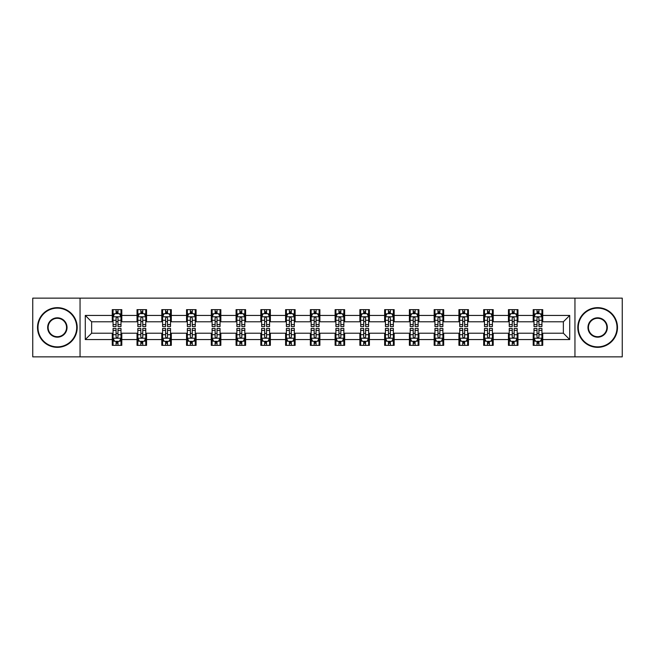 <?xml version="1.0" encoding="UTF-8"?>
<svg xmlns="http://www.w3.org/2000/svg" width="655" height="655" viewBox="0 0 655 655"><rect width="100%" height="100%" fill="white"/><g stroke="black" fill="none" stroke-linecap="round" stroke-linejoin="round"><path stroke-width="0.98" d="M574.951 356.86L622.25 356.86L622.25 298.14L574.951 298.14L574.951 356.86L80.049 356.86L80.049 298.14L32.75 298.14L32.75 356.86L80.049 356.86M574.951 298.14L80.049 298.14M542.733 315.44L542.733 309.643L533.203 309.643L533.203 315.44L517.966 315.44L517.966 309.643L508.444 309.643L508.444 315.44L493.207 315.44L493.207 309.643L483.685 309.643L483.685 315.44L468.448 315.44L468.448 309.643L458.926 309.643L458.926 315.44L443.689 315.44L443.689 309.643L434.159 309.643L434.159 315.44L418.922 315.44L418.922 309.643L409.4 309.643L409.4 315.44L394.163 315.44L394.163 309.643L384.641 309.643L384.641 315.44L369.404 315.44L369.404 309.643L359.882 309.643L359.882 315.44L344.645 315.44L344.645 309.643L335.123 309.643L335.123 315.44L319.877 315.44L319.877 309.643L310.355 309.643L310.355 315.44L295.118 315.44L295.118 309.643L285.596 309.643L285.596 315.44L270.359 315.44L270.359 309.643L260.837 309.643L260.837 315.44L245.6 315.44L245.6 309.643L236.078 309.643L236.078 315.44L220.841 315.44L220.841 309.643L211.311 309.643L211.311 315.44L196.074 315.44L196.074 309.643L186.552 309.643L186.552 315.44L171.315 315.44L171.315 309.643L161.793 309.643L161.793 315.44L146.556 315.44L146.556 309.643L137.034 309.643L137.034 315.44L121.797 315.44L121.797 309.643L112.267 309.643L112.267 315.44L85.289 315.44L85.289 339.56L91.635 333.215L112.267 333.215L112.267 345.357L121.797 345.357L121.797 333.215L137.034 333.215L137.034 345.357L146.556 345.357L146.556 333.215L161.793 333.215L161.793 345.357L171.315 345.357L171.315 333.215L186.552 333.215L186.552 345.357L196.074 345.357L196.074 333.215L211.311 333.215L211.311 345.357L220.841 345.357L220.841 333.215L236.078 333.215L236.078 345.357L245.6 345.357L245.6 333.215L260.837 333.215L260.837 345.357L270.359 345.357L270.359 333.215L285.596 333.215L285.596 345.357L295.118 345.357L295.118 333.215L310.355 333.215L310.355 345.357L319.877 345.357L319.877 333.215L335.123 333.215L335.123 345.357L344.645 345.357L344.645 333.215L359.882 333.215L359.882 345.357L369.404 345.357L369.404 333.215L384.641 333.215L384.641 345.357L394.163 345.357L394.163 333.215L409.4 333.215L409.4 345.357L418.922 345.357L418.922 333.215L434.159 333.215L434.159 345.357L443.689 345.357L443.689 333.215L458.926 333.215L458.926 345.357L468.448 345.357L468.448 333.215L483.685 333.215L483.685 345.357L493.207 345.357L493.207 333.215L508.444 333.215L508.444 345.357L517.966 345.357L517.966 333.215L533.203 333.215L533.203 345.357L542.733 345.357L542.733 333.215L563.365 333.215L563.365 321.785L542.733 321.785L542.733 315.44L569.711 315.44L569.711 339.56L542.733 339.56M533.203 339.56L517.966 339.56M508.444 339.56L493.207 339.56M483.685 339.56L468.448 339.56M458.926 339.56L443.689 339.56M434.159 339.56L418.922 339.56M409.4 339.56L394.163 339.56M384.641 339.56L369.404 339.56M359.882 339.56L344.645 339.56M335.123 339.56L319.877 339.56M310.355 339.56L295.118 339.56M285.596 339.56L270.359 339.56M260.837 339.56L245.6 339.56M236.078 339.56L220.841 339.56M211.311 339.56L196.074 339.56M186.552 339.56L171.315 339.56M161.793 339.56L146.556 339.56M137.034 339.56L121.797 339.56M112.267 339.56L85.289 339.56M533.203 315.44L533.203 321.785L517.966 321.785L517.966 315.44M508.444 315.44L508.444 321.785L493.207 321.785L493.207 315.44M483.685 315.44L483.685 321.785L468.448 321.785L468.448 315.44M458.926 315.44L458.926 321.785L443.689 321.785L443.689 315.44M434.159 315.44L434.159 321.785L418.922 321.785L418.922 315.44M409.4 315.44L409.4 321.785L394.163 321.785L394.163 315.44M384.641 315.44L384.641 321.785L369.404 321.785L369.404 315.44M359.882 315.44L359.882 321.785L344.645 321.785L344.645 315.44M335.123 315.44L335.123 321.785L319.877 321.785L319.877 315.44M310.355 315.44L310.355 321.785L295.118 321.785L295.118 315.44M285.596 315.44L285.596 321.785L270.359 321.785L270.359 315.44M260.837 315.44L260.837 321.785L245.6 321.785L245.6 315.44M236.078 315.44L236.078 321.785L220.841 321.785L220.841 315.44M211.311 315.44L211.311 321.785L196.074 321.785L196.074 315.44M186.552 315.44L186.552 321.785L171.315 321.785L171.315 315.44M161.793 315.44L161.793 321.785L146.556 321.785L146.556 315.44M137.034 315.44L137.034 321.785L121.797 321.785L121.797 315.44M112.267 315.44L112.267 321.785L91.635 321.785L85.289 315.44M91.635 321.785L91.635 333.215M569.711 339.56L563.365 333.215M563.365 321.785L569.711 315.44M112.267 313.614L113.061 313.614M116.082 313.614L117.982 313.614M121.003 313.614L121.797 313.614M112.267 321.63L113.061 321.63M116.082 321.63L117.982 321.63M121.003 321.63L121.797 321.63M112.267 333.37L113.061 333.37M116.082 333.37L117.982 333.37M121.003 333.37L121.797 333.37M112.267 341.386L113.061 341.386M116.082 341.386L117.982 341.386M121.003 341.386L121.797 341.386M137.034 333.37L137.828 333.37M140.841 333.37L142.749 333.37M145.762 333.37L146.556 333.37M137.034 341.386L137.828 341.386M140.841 341.386L142.749 341.386M145.762 341.386L146.556 341.386M137.034 313.614L137.828 313.614M140.841 313.614L142.749 313.614M145.762 313.614L146.556 313.614M137.034 321.63L137.828 321.63M140.841 321.63L142.749 321.63M145.762 321.63L146.556 321.63M161.793 333.37L162.587 333.37M165.6 333.37L167.508 333.37M170.521 333.37L171.315 333.37M161.793 341.386L162.587 341.386M165.6 341.386L167.508 341.386M170.521 341.386L171.315 341.386M161.793 313.614L162.587 313.614M165.6 313.614L167.508 313.614M170.521 313.614L171.315 313.614M161.793 321.63L162.587 321.63M165.6 321.63L167.508 321.63M170.521 321.63L171.315 321.63M186.552 333.37L187.346 333.37M190.359 333.37L192.267 333.37M195.28 333.37L196.074 333.37M186.552 341.386L187.346 341.386M190.359 341.386L192.267 341.386M195.28 341.386L196.074 341.386M186.552 313.614L187.346 313.614M190.359 313.614L192.267 313.614M195.28 313.614L196.074 313.614M186.552 321.63L187.346 321.63M190.359 321.63L192.267 321.63M195.28 321.63L196.074 321.63M211.311 333.37L212.105 333.37M215.127 333.37L217.026 333.37M220.047 333.37L220.841 333.37M211.311 341.386L212.105 341.386M215.127 341.386L217.026 341.386M220.047 341.386L220.841 341.386M211.311 313.614L212.105 313.614M215.127 313.614L217.026 313.614M220.047 313.614L220.841 313.614M211.311 321.63L212.105 321.63M215.127 321.63L217.026 321.63M220.047 321.63L220.841 321.63M236.078 333.37L236.873 333.37M239.886 333.37L241.793 333.37M244.806 333.37L245.6 333.37M236.078 341.386L236.873 341.386M239.886 341.386L241.793 341.386M244.806 341.386L245.6 341.386M236.078 313.614L236.873 313.614M239.886 313.614L241.793 313.614M244.806 313.614L245.6 313.614M236.078 321.63L236.873 321.63M239.886 321.63L241.793 321.63M244.806 321.63L245.6 321.63M260.837 333.37L261.632 333.37M264.645 333.37L266.552 333.37M269.565 333.37L270.359 333.37M260.837 341.386L261.632 341.386M264.645 341.386L266.552 341.386M269.565 341.386L270.359 341.386M260.837 313.614L261.632 313.614M264.645 313.614L266.552 313.614M269.565 313.614L270.359 313.614M260.837 321.63L261.632 321.63M264.645 321.63L266.552 321.63M269.565 321.63L270.359 321.63M285.596 333.37L286.391 333.37M289.404 333.37L291.311 333.37M294.324 333.37L295.118 333.37M285.596 341.386L286.391 341.386M289.404 341.386L291.311 341.386M294.324 341.386L295.118 341.386M285.596 313.614L286.391 313.614M289.404 313.614L291.311 313.614M294.324 313.614L295.118 313.614M285.596 321.63L286.391 321.63M289.404 321.63L291.311 321.63M294.324 321.63L295.118 321.63M310.355 333.37L311.15 333.37M314.171 333.37L316.07 333.37M319.091 333.37L319.877 333.37M310.355 341.386L311.15 341.386M314.171 341.386L316.07 341.386M319.091 341.386L319.877 341.386M310.355 313.614L311.15 313.614M314.171 313.614L316.07 313.614M319.091 313.614L319.877 313.614M310.355 321.63L311.15 321.63M314.171 321.63L316.07 321.63M319.091 321.63L319.877 321.63M335.123 333.37L335.909 333.37M338.93 333.37L340.829 333.37M343.85 333.37L344.645 333.37M335.123 341.386L335.909 341.386M338.93 341.386L340.829 341.386M343.85 341.386L344.645 341.386M335.123 313.614L335.909 313.614M338.93 313.614L340.829 313.614M343.85 313.614L344.645 313.614M335.123 321.63L335.909 321.63M338.93 321.63L340.829 321.63M343.85 321.63L344.645 321.63M359.882 333.37L360.676 333.37M363.689 333.37L365.596 333.37M368.609 333.37L369.404 333.37M359.882 341.386L360.676 341.386M363.689 341.386L365.596 341.386M368.609 341.386L369.404 341.386M359.882 313.614L360.676 313.614M363.689 313.614L365.596 313.614M368.609 313.614L369.404 313.614M359.882 321.63L360.676 321.63M363.689 321.63L365.596 321.63M368.609 321.63L369.404 321.63M384.641 333.37L385.435 333.37M388.448 333.37L390.355 333.37M393.368 333.37L394.163 333.37M384.641 341.386L385.435 341.386M388.448 341.386L390.355 341.386M393.368 341.386L394.163 341.386M384.641 313.614L385.435 313.614M388.448 313.614L390.355 313.614M393.368 313.614L394.163 313.614M384.641 321.63L385.435 321.63M388.448 321.63L390.355 321.63M393.368 321.63L394.163 321.63M409.4 333.37L410.194 333.37M413.207 333.37L415.114 333.37M418.127 333.37L418.922 333.37M409.4 341.386L410.194 341.386M413.207 341.386L415.114 341.386M418.127 341.386L418.922 341.386M409.4 313.614L410.194 313.614M413.207 313.614L415.114 313.614M418.127 313.614L418.922 313.614M409.4 321.63L410.194 321.63M413.207 321.63L415.114 321.63M418.127 321.63L418.922 321.63M434.159 333.37L434.953 333.37M437.974 333.37L439.873 333.37M442.895 333.37L443.689 333.37M434.159 341.386L434.953 341.386M437.974 341.386L439.873 341.386M442.895 341.386L443.689 341.386M434.159 313.614L434.953 313.614M437.974 313.614L439.873 313.614M442.895 313.614L443.689 313.614M434.159 321.63L434.953 321.63M437.974 321.63L439.873 321.63M442.895 321.63L443.689 321.63M458.926 333.37L459.72 333.37M462.733 333.37L464.641 333.37M467.654 333.37L468.448 333.37M458.926 341.386L459.72 341.386M462.733 341.386L464.641 341.386M467.654 341.386L468.448 341.386M458.926 313.614L459.72 313.614M462.733 313.614L464.641 313.614M467.654 313.614L468.448 313.614M458.926 321.63L459.72 321.63M462.733 321.63L464.641 321.63M467.654 321.63L468.448 321.63M483.685 333.37L484.479 333.37M487.492 333.37L489.4 333.37M492.413 333.37L493.207 333.37M483.685 341.386L484.479 341.386M487.492 341.386L489.4 341.386M492.413 341.386L493.207 341.386M483.685 313.614L484.479 313.614M487.492 313.614L489.4 313.614M492.413 313.614L493.207 313.614M483.685 321.63L484.479 321.63M487.492 321.63L489.4 321.63M492.413 321.63L493.207 321.63M508.444 333.37L509.238 333.37M512.251 333.37L514.159 333.37M517.172 333.37L517.966 333.37M508.444 341.386L509.238 341.386M512.251 341.386L514.159 341.386M517.172 341.386L517.966 341.386M508.444 313.614L509.238 313.614M512.251 313.614L514.159 313.614M517.172 313.614L517.966 313.614M508.444 321.63L509.238 321.63M512.251 321.63L514.159 321.63M517.172 321.63L517.966 321.63M533.203 333.37L533.997 333.37M537.018 333.37L538.918 333.37M541.939 333.37L542.733 333.37M533.203 341.386L533.997 341.386M537.018 341.386L538.918 341.386M541.939 341.386L542.733 341.386M533.203 313.614L533.997 313.614M537.018 313.614L538.918 313.614M541.939 313.614L542.733 313.614M533.203 321.63L533.997 321.63M537.018 321.63L538.918 321.63M541.939 321.63L542.733 321.63M117.982 311.706L116.082 311.706M121.003 324.561L117.982 324.561L117.982 326.55L121.003 326.55L121.003 316.864L119.415 313.688L114.65 313.688L113.061 316.864L113.061 326.55L116.082 326.55L116.082 324.561L113.061 324.561M113.061 316.864L113.061 309.643M121.003 316.864L121.003 309.643M116.082 313.688L116.082 309.643M117.982 309.643L117.982 313.688M117.982 324.561L117.982 318.06C117.351 316.832 116.713 316.832 116.082 318.06L116.082 324.561M116.082 343.294L117.982 343.294M113.061 330.439L116.082 330.439L116.082 328.45L113.061 328.45L113.061 338.136L114.65 341.312L119.415 341.312L121.003 338.136L121.003 328.45L117.982 328.45L117.982 330.439L121.003 330.439M121.003 338.136L121.003 345.357M113.061 338.136L113.061 345.357M117.982 341.312L117.982 345.357M116.082 345.357L116.082 341.312M116.082 330.439L116.082 336.94C116.713 338.168 117.351 338.168 117.982 336.94L117.982 330.439M57.353 308.137A19.363 19.363 0 0 0 37.99 327.5A19.363 19.363 0 0 0 57.353 346.863A19.363 19.363 0 0 0 76.717 327.5A19.363 19.363 0 0 0 57.353 308.137M57.353 347.338A19.838 19.838 0 0 1 37.515 327.5A19.838 19.838 0 0 1 57.353 307.662A19.838 19.838 0 0 1 77.192 327.5A19.838 19.838 0 0 1 57.353 347.338M57.353 317.814A9.686 9.686 0 0 1 67.031 327.5A9.686 9.686 0 0 1 57.353 337.186A9.686 9.686 0 0 1 47.668 327.5A9.686 9.686 0 0 1 57.353 317.814M57.353 336.703A9.203 9.203 0 0 0 66.556 327.5A9.203 9.203 0 0 0 57.353 318.297A9.203 9.203 0 0 0 48.142 327.5A9.203 9.203 0 0 0 57.353 336.703M597.647 308.137A19.363 19.363 0 0 0 578.283 327.5A19.363 19.363 0 0 0 597.647 346.863A19.363 19.363 0 0 0 617.01 327.5A19.363 19.363 0 0 0 597.647 308.137M597.647 347.338A19.838 19.838 0 0 1 577.808 327.5A19.838 19.838 0 0 1 597.647 307.662A19.838 19.838 0 0 1 617.485 327.5A19.838 19.838 0 0 1 597.647 347.338M597.647 317.814A9.686 9.686 0 0 1 607.332 327.5A9.686 9.686 0 0 1 597.647 337.186A9.686 9.686 0 0 1 587.969 327.5A9.686 9.686 0 0 1 597.647 317.814M597.647 336.703A9.203 9.203 0 0 0 606.858 327.5A9.203 9.203 0 0 0 597.647 318.297A9.203 9.203 0 0 0 588.444 327.5A9.203 9.203 0 0 0 597.647 336.703M142.749 311.706L140.841 311.706M145.762 324.561L142.749 324.561L142.749 326.55L145.762 326.55L145.762 316.864L144.174 313.688L139.409 313.688L137.828 316.864L137.828 326.55L140.841 326.55L140.841 324.561L137.828 324.561M137.828 316.864L137.828 309.643M145.762 316.864L145.762 309.643M140.841 313.688L140.841 309.643M142.749 309.643L142.749 313.688M142.749 324.561L142.749 318.06C142.11 316.832 141.48 316.832 140.841 318.06L140.841 324.561M167.508 311.706L165.6 311.706M170.521 324.561L167.508 324.561L167.508 326.55L170.521 326.55L170.521 316.864L168.933 313.688L164.176 313.688L162.587 316.864L162.587 326.55L165.6 326.55L165.6 324.561L162.587 324.561M162.587 316.864L162.587 309.643M170.521 316.864L170.521 309.643M165.6 313.688L165.6 309.643M167.508 309.643L167.508 313.688M167.508 324.561L167.508 318.06C166.869 316.832 166.239 316.832 165.6 318.06L165.6 324.561M140.841 343.294L142.749 343.294M137.828 330.439L140.841 330.439L140.841 328.45L137.828 328.45L137.828 338.136L139.409 341.312L144.174 341.312L145.762 338.136L145.762 328.45L142.749 328.45L142.749 330.439L145.762 330.439M145.762 338.136L145.762 345.357M137.828 338.136L137.828 345.357M142.749 341.312L142.749 345.357M140.841 345.357L140.841 341.312M140.841 330.439L140.841 336.94C141.472 338.168 142.11 338.168 142.749 336.94L142.749 330.439M165.6 343.294L167.508 343.294M162.587 330.439L165.6 330.439L165.6 328.45L162.587 328.45L162.587 338.136L164.176 341.312L168.933 341.312L170.521 338.136L170.521 328.45L167.508 328.45L167.508 330.439L170.521 330.439M170.521 338.136L170.521 345.357M162.587 338.136L162.587 345.357M167.508 341.312L167.508 345.357M165.6 345.357L165.6 341.312M165.6 330.439L165.6 336.94C166.239 338.168 166.869 338.168 167.508 336.94L167.508 330.439M192.267 311.706L190.359 311.706M195.28 324.561L192.267 324.561L192.267 326.55L195.28 326.55L195.28 316.864L193.7 313.688L188.935 313.688L187.346 316.864L187.346 326.55L190.359 326.55L190.359 324.561L187.346 324.561M187.346 316.864L187.346 309.643M195.28 316.864L195.28 309.643M190.359 313.688L190.359 309.643M192.267 309.643L192.267 313.688M192.267 324.561L192.267 318.06C191.637 316.832 190.998 316.832 190.359 318.06L190.359 324.561M217.026 311.706L215.127 311.706M220.047 324.561L217.026 324.561L217.026 326.55L220.047 326.55L220.047 316.864L218.459 313.688L213.694 313.688L212.105 316.864L212.105 326.55L215.127 326.55L215.127 324.561L212.105 324.561M212.105 316.864L212.105 309.643M220.047 316.864L220.047 309.643M215.127 313.688L215.127 309.643M217.026 309.643L217.026 313.688M217.026 324.561L217.026 318.06C216.396 316.832 215.757 316.832 215.127 318.06L215.127 324.561M241.793 311.706L239.886 311.706M244.806 324.561L241.793 324.561L241.793 326.55L244.806 326.55L244.806 316.864L243.218 313.688L238.453 313.688L236.873 316.864L236.873 326.55L239.886 326.55L239.886 324.561L236.873 324.561M236.873 316.864L236.873 309.643M244.806 316.864L244.806 309.643M239.886 313.688L239.886 309.643M241.793 309.643L241.793 313.688M241.793 324.561L241.793 318.06C241.155 316.832 240.524 316.832 239.886 318.06L239.886 324.561M190.359 343.294L192.267 343.294M187.346 330.439L190.359 330.439L190.359 328.45L187.346 328.45L187.346 338.136L188.935 341.312L193.7 341.312L195.28 338.136L195.28 328.45L192.267 328.45L192.267 330.439L195.28 330.439M195.28 338.136L195.28 345.357M187.346 338.136L187.346 345.357M192.267 341.312L192.267 345.357M190.359 345.357L190.359 341.312M190.359 330.439L190.359 336.94C190.998 338.168 191.628 338.168 192.267 336.94L192.267 330.439M215.127 343.294L217.026 343.294M212.105 330.439L215.127 330.439L215.127 328.45L212.105 328.45L212.105 338.136L213.694 341.312L218.459 341.312L220.047 338.136L220.047 328.45L217.026 328.45L217.026 330.439L220.047 330.439M220.047 338.136L220.047 345.357M212.105 338.136L212.105 345.357M217.026 341.312L217.026 345.357M215.127 345.357L215.127 341.312M215.127 330.439L215.127 336.94C215.757 338.168 216.396 338.168 217.026 336.94L217.026 330.439M239.886 343.294L241.793 343.294M236.873 330.439L239.886 330.439L239.886 328.45L236.873 328.45L236.873 338.136L238.453 341.312L243.218 341.312L244.806 338.136L244.806 328.45L241.793 328.45L241.793 330.439L244.806 330.439M244.806 338.136L244.806 345.357M236.873 338.136L236.873 345.357M241.793 341.312L241.793 345.357M239.886 345.357L239.886 341.312M239.886 330.439L239.886 336.94C240.516 338.168 241.155 338.168 241.793 336.94L241.793 330.439M264.645 343.294L266.552 343.294M261.632 330.439L264.645 330.439L264.645 328.45L261.632 328.45L261.632 338.136L263.22 341.312L267.977 341.312L269.565 338.136L269.565 328.45L266.552 328.45L266.552 330.439L269.565 330.439M269.565 338.136L269.565 345.357M261.632 338.136L261.632 345.357M266.552 341.312L266.552 345.357M264.645 345.357L264.645 341.312M264.645 330.439L264.645 336.94C265.283 338.168 265.914 338.168 266.552 336.94L266.552 330.439M289.404 343.294L291.311 343.294M286.391 330.439L289.404 330.439L289.404 328.45L286.391 328.45L286.391 338.136L287.979 341.312L292.736 341.312L294.324 338.136L294.324 328.45L291.311 328.45L291.311 330.439L294.324 330.439M294.324 338.136L294.324 345.357M286.391 338.136L286.391 345.357M291.311 341.312L291.311 345.357M289.404 345.357L289.404 341.312M289.404 330.439L289.404 336.94C290.042 338.168 290.673 338.168 291.311 336.94L291.311 330.439M314.171 343.294L316.07 343.294M311.15 330.439L314.171 330.439L314.171 328.45L311.15 328.45L311.15 338.136L312.738 341.312L317.503 341.312L319.091 338.136L319.091 328.45L316.07 328.45L316.07 330.439L319.091 330.439M319.091 338.136L319.091 345.357M311.15 338.136L311.15 345.357M316.07 341.312L316.07 345.357M314.171 345.357L314.171 341.312M314.171 330.439L314.171 336.94C314.801 338.168 315.44 338.168 316.07 336.94L316.07 330.439M338.93 343.294L340.829 343.294M335.909 330.439L338.93 330.439L338.93 328.45L335.909 328.45L335.909 338.136L337.497 341.312L342.262 341.312L343.85 338.136L343.85 328.45L340.829 328.45L340.829 330.439L343.85 330.439M343.85 338.136L343.85 345.357M335.909 338.136L335.909 345.357M340.829 341.312L340.829 345.357M338.93 345.357L338.93 341.312M338.93 330.439L338.93 336.94C339.56 338.168 340.199 338.168 340.829 336.94L340.829 330.439M363.689 343.294L365.596 343.294M360.676 330.439L363.689 330.439L363.689 328.45L360.676 328.45L360.676 338.136L362.264 341.312L367.021 341.312L368.609 338.136L368.609 328.45L365.596 328.45L365.596 330.439L368.609 330.439M368.609 338.136L368.609 345.357M360.676 338.136L360.676 345.357M365.596 341.312L365.596 345.357M363.689 345.357L363.689 341.312M363.689 330.439L363.689 336.94C364.319 338.168 364.958 338.168 365.596 336.94L365.596 330.439M388.448 343.294L390.355 343.294M385.435 330.439L388.448 330.439L388.448 328.45L385.435 328.45L385.435 338.136L387.023 341.312L391.78 341.312L393.368 338.136L393.368 328.45L390.355 328.45L390.355 330.439L393.368 330.439M393.368 338.136L393.368 345.357M385.435 338.136L385.435 345.357M390.355 341.312L390.355 345.357M388.448 345.357L388.448 341.312M388.448 330.439L388.448 336.94C389.086 338.168 389.717 338.168 390.355 336.94L390.355 330.439M413.207 343.294L415.114 343.294M410.194 330.439L413.207 330.439L413.207 328.45L410.194 328.45L410.194 338.136L411.782 341.312L416.547 341.312L418.127 338.136L418.127 328.45L415.114 328.45L415.114 330.439L418.127 330.439M418.127 338.136L418.127 345.357M410.194 338.136L410.194 345.357M415.114 341.312L415.114 345.357M413.207 345.357L413.207 341.312M413.207 330.439L413.207 336.94C413.845 338.168 414.476 338.168 415.114 336.94L415.114 330.439M437.974 343.294L439.873 343.294M434.953 330.439L437.974 330.439L437.974 328.45L434.953 328.45L434.953 338.136L436.541 341.312L441.306 341.312L442.895 338.136L442.895 328.45L439.873 328.45L439.873 330.439L442.895 330.439M442.895 338.136L442.895 345.357M434.953 338.136L434.953 345.357M439.873 341.312L439.873 345.357M437.974 345.357L437.974 341.312M437.974 330.439L437.974 336.94C438.604 338.168 439.243 338.168 439.873 336.94L439.873 330.439M462.733 343.294L464.641 343.294M459.72 330.439L462.733 330.439L462.733 328.45L459.72 328.45L459.72 338.136L461.3 341.312L466.065 341.312L467.654 338.136L467.654 328.45L464.641 328.45L464.641 330.439L467.654 330.439M467.654 338.136L467.654 345.357M459.72 338.136L459.72 345.357M464.641 341.312L464.641 345.357M462.733 345.357L462.733 341.312M462.733 330.439L462.733 336.94C463.363 338.168 464.002 338.168 464.641 336.94L464.641 330.439M487.492 343.294L489.4 343.294M484.479 330.439L487.492 330.439L487.492 328.45L484.479 328.45L484.479 338.136L486.067 341.312L490.824 341.312L492.413 338.136L492.413 328.45L489.4 328.45L489.4 330.439L492.413 330.439M492.413 338.136L492.413 345.357M484.479 338.136L484.479 345.357M489.4 341.312L489.4 345.357M487.492 345.357L487.492 341.312M487.492 330.439L487.492 336.94C488.131 338.168 488.761 338.168 489.4 336.94L489.4 330.439M512.251 343.294L514.159 343.294M509.238 330.439L512.251 330.439L512.251 328.45L509.238 328.45L509.238 338.136L510.826 341.312L515.591 341.312L517.172 338.136L517.172 328.45L514.159 328.45L514.159 330.439L517.172 330.439M517.172 338.136L517.172 345.357M509.238 338.136L509.238 345.357M514.159 341.312L514.159 345.357M512.251 345.357L512.251 341.312M512.251 330.439L512.251 336.94C512.89 338.168 513.52 338.168 514.159 336.94L514.159 330.439M266.552 311.706L264.645 311.706M269.565 324.561L266.552 324.561L266.552 326.55L269.565 326.55L269.565 316.864L267.977 313.688L263.22 313.688L261.632 316.864L261.632 326.55L264.645 326.55L264.645 324.561L261.632 324.561M261.632 316.864L261.632 309.643M269.565 316.864L269.565 309.643M264.645 313.688L264.645 309.643M266.552 309.643L266.552 313.688M266.552 324.561L266.552 318.06C265.914 316.832 265.283 316.832 264.645 318.06L264.645 324.561M291.311 311.706L289.404 311.706M294.324 324.561L291.311 324.561L291.311 326.55L294.324 326.55L294.324 316.864L292.736 313.688L287.979 313.688L286.391 316.864L286.391 326.55L289.404 326.55L289.404 324.561L286.391 324.561M286.391 316.864L286.391 309.643M294.324 316.864L294.324 309.643M289.404 313.688L289.404 309.643M291.311 309.643L291.311 313.688M291.311 324.561L291.311 318.06C290.681 316.832 290.042 316.832 289.404 318.06L289.404 324.561M316.07 311.706L314.171 311.706M319.091 324.561L316.07 324.561L316.07 326.55L319.091 326.55L319.091 316.864L317.503 313.688L312.738 313.688L311.15 316.864L311.15 326.55L314.171 326.55L314.171 324.561L311.15 324.561M311.15 316.864L311.15 309.643M319.091 316.864L319.091 309.643M314.171 313.688L314.171 309.643M316.07 309.643L316.07 313.688M316.07 324.561L316.07 318.06C315.44 316.832 314.801 316.832 314.171 318.06L314.171 324.561M340.829 311.706L338.93 311.706M343.85 324.561L340.829 324.561L340.829 326.55L343.85 326.55L343.85 316.864L342.262 313.688L337.497 313.688L335.909 316.864L335.909 326.55L338.93 326.55L338.93 324.561L335.909 324.561M335.909 316.864L335.909 309.643M343.85 316.864L343.85 309.643M338.93 313.688L338.93 309.643M340.829 309.643L340.829 313.688M340.829 324.561L340.829 318.06C340.199 316.832 339.56 316.832 338.93 318.06L338.93 324.561M365.596 311.706L363.689 311.706M368.609 324.561L365.596 324.561L365.596 326.55L368.609 326.55L368.609 316.864L367.021 313.688L362.264 313.688L360.676 316.864L360.676 326.55L363.689 326.55L363.689 324.561L360.676 324.561M360.676 316.864L360.676 309.643M368.609 316.864L368.609 309.643M363.689 313.688L363.689 309.643M365.596 309.643L365.596 313.688M365.596 324.561L365.596 318.06C364.958 316.832 364.327 316.832 363.689 318.06L363.689 324.561M390.355 311.706L388.448 311.706M393.368 324.561L390.355 324.561L390.355 326.55L393.368 326.55L393.368 316.864L391.78 313.688L387.023 313.688L385.435 316.864L385.435 326.55L388.448 326.55L388.448 324.561L385.435 324.561M385.435 316.864L385.435 309.643M393.368 316.864L393.368 309.643M388.448 313.688L388.448 309.643M390.355 309.643L390.355 313.688M390.355 324.561L390.355 318.06C389.717 316.832 389.086 316.832 388.448 318.06L388.448 324.561M415.114 311.706L413.207 311.706M418.127 324.561L415.114 324.561L415.114 326.55L418.127 326.55L418.127 316.864L416.547 313.688L411.782 313.688L410.194 316.864L410.194 326.55L413.207 326.55L413.207 324.561L410.194 324.561M410.194 316.864L410.194 309.643M418.127 316.864L418.127 309.643M413.207 313.688L413.207 309.643M415.114 309.643L415.114 313.688M415.114 324.561L415.114 318.06C414.484 316.832 413.845 316.832 413.207 318.06L413.207 324.561M439.873 311.706L437.974 311.706M442.895 324.561L439.873 324.561L439.873 326.55L442.895 326.55L442.895 316.864L441.306 313.688L436.541 313.688L434.953 316.864L434.953 326.55L437.974 326.55L437.974 324.561L434.953 324.561M434.953 316.864L434.953 309.643M442.895 316.864L442.895 309.643M437.974 313.688L437.974 309.643M439.873 309.643L439.873 313.688M439.873 324.561L439.873 318.06C439.243 316.832 438.604 316.832 437.974 318.06L437.974 324.561M464.641 311.706L462.733 311.706M467.654 324.561L464.641 324.561L464.641 326.55L467.654 326.55L467.654 316.864L466.065 313.688L461.3 313.688L459.72 316.864L459.72 326.55L462.733 326.55L462.733 324.561L459.72 324.561M459.72 316.864L459.72 309.643M467.654 316.864L467.654 309.643M462.733 313.688L462.733 309.643M464.641 309.643L464.641 313.688M464.641 324.561L464.641 318.06C464.002 316.832 463.372 316.832 462.733 318.06L462.733 324.561M489.4 311.706L487.492 311.706M492.413 324.561L489.4 324.561L489.4 326.55L492.413 326.55L492.413 316.864L490.824 313.688L486.067 313.688L484.479 316.864L484.479 326.55L487.492 326.55L487.492 324.561L484.479 324.561M484.479 316.864L484.479 309.643M492.413 316.864L492.413 309.643M487.492 313.688L487.492 309.643M489.4 309.643L489.4 313.688M489.4 324.561L489.4 318.06C488.761 316.832 488.131 316.832 487.492 318.06L487.492 324.561M514.159 311.706L512.251 311.706M517.172 324.561L514.159 324.561L514.159 326.55L517.172 326.55L517.172 316.864L515.591 313.688L510.826 313.688L509.238 316.864L509.238 326.55L512.251 326.55L512.251 324.561L509.238 324.561M509.238 316.864L509.238 309.643M517.172 316.864L517.172 309.643M512.251 313.688L512.251 309.643M514.159 309.643L514.159 313.688M514.159 324.561L514.159 318.06C513.528 316.832 512.89 316.832 512.251 318.06L512.251 324.561M538.918 311.706L537.018 311.706M541.939 324.561L538.918 324.561L538.918 326.55L541.939 326.55L541.939 316.864L540.35 313.688L535.585 313.688L533.997 316.864L533.997 326.55L537.018 326.55L537.018 324.561L533.997 324.561M533.997 316.864L533.997 309.643M541.939 316.864L541.939 309.643M537.018 313.688L537.018 309.643M538.918 309.643L538.918 313.688M538.918 324.561L538.918 318.06C538.287 316.832 537.649 316.832 537.018 318.06L537.018 324.561M537.018 343.294L538.918 343.294M533.997 330.439L537.018 330.439L537.018 328.45L533.997 328.45L533.997 338.136L535.585 341.312L540.35 341.312L541.939 338.136L541.939 328.45L538.918 328.45L538.918 330.439L541.939 330.439M541.939 338.136L541.939 345.357M533.997 338.136L533.997 345.357M538.918 341.312L538.918 345.357M537.018 345.357L537.018 341.312M537.018 330.439L537.018 336.94C537.649 338.168 538.287 338.168 538.918 336.94L538.918 330.439M120.962 316.783L113.102 316.783M113.061 313.884L114.559 313.884M119.505 313.884L121.003 313.884M116.082 320.303L113.061 320.303M121.003 320.303L117.982 320.303M117.982 312.713L116.082 312.713M113.102 338.217L120.962 338.217M121.003 341.116L119.505 341.116M114.559 341.116L113.061 341.116M117.982 334.697L121.003 334.697M113.061 334.697L116.082 334.697M116.082 342.287L117.982 342.287M145.721 316.783L137.861 316.783M137.828 313.884L139.319 313.884M144.272 313.884L145.762 313.884M140.841 320.303L137.828 320.303M145.762 320.303L142.749 320.303M142.749 312.713L140.841 312.713M170.48 316.783L162.628 316.783M162.587 313.884L164.077 313.884M169.031 313.884L170.521 313.884M165.6 320.303L162.587 320.303M170.521 320.303L167.508 320.303M167.508 312.713L165.6 312.713M137.861 338.217L145.721 338.217M145.762 341.116L144.272 341.116M139.319 341.116L137.828 341.116M142.749 334.697L145.762 334.697M137.828 334.697L140.841 334.697M140.841 342.287L142.749 342.287M162.628 338.217L170.48 338.217M170.521 341.116L169.031 341.116M164.077 341.116L162.587 341.116M167.508 334.697L170.521 334.697M162.587 334.697L165.6 334.697M165.6 342.287L167.508 342.287M195.247 316.783L187.387 316.783M187.346 313.884L188.836 313.884M193.79 313.884L195.28 313.884M190.359 320.303L187.346 320.303M195.28 320.303L192.267 320.303M192.267 312.713L190.359 312.713M220.006 316.783L212.146 316.783M212.105 313.884L213.604 313.884M218.549 313.884L220.047 313.884M215.127 320.303L212.105 320.303M220.047 320.303L217.026 320.303M217.026 312.713L215.127 312.713M244.765 316.783L236.905 316.783M236.873 313.884L238.363 313.884M243.316 313.884L244.806 313.884M239.886 320.303L236.873 320.303M244.806 320.303L241.793 320.303M241.793 312.713L239.886 312.713M187.387 338.217L195.247 338.217M195.28 341.116L193.79 341.116M188.836 341.116L187.346 341.116M192.267 334.697L195.28 334.697M187.346 334.697L190.359 334.697M190.359 342.287L192.267 342.287M212.146 338.217L220.006 338.217M220.047 341.116L218.549 341.116M213.604 341.116L212.105 341.116M217.026 334.697L220.047 334.697M212.105 334.697L215.127 334.697M215.127 342.287L217.026 342.287M236.905 338.217L244.765 338.217M244.806 341.116L243.316 341.116M238.363 341.116L236.873 341.116M241.793 334.697L244.806 334.697M236.873 334.697L239.886 334.697M239.886 342.287L241.793 342.287M261.673 338.217L269.524 338.217M269.565 341.116L268.075 341.116M263.122 341.116L261.632 341.116M266.552 334.697L269.565 334.697M261.632 334.697L264.645 334.697M264.645 342.287L266.552 342.287M286.431 338.217L294.283 338.217M294.324 341.116L292.834 341.116M287.881 341.116L286.391 341.116M291.311 334.697L294.324 334.697M286.391 334.697L289.404 334.697M289.404 342.287L291.311 342.287M311.19 338.217L319.05 338.217M319.091 341.116L317.593 341.116M312.64 341.116L311.15 341.116M316.07 334.697L319.091 334.697M311.15 334.697L314.171 334.697M314.171 342.287L316.07 342.287M335.95 338.217L343.81 338.217M343.85 341.116L342.36 341.116M337.407 341.116L335.909 341.116M340.829 334.697L343.85 334.697M335.909 334.697L338.93 334.697M338.93 342.287L340.829 342.287M360.717 338.217L368.569 338.217M368.609 341.116L367.119 341.116M362.166 341.116L360.676 341.116M365.596 334.697L368.609 334.697M360.676 334.697L363.689 334.697M363.689 342.287L365.596 342.287M385.476 338.217L393.327 338.217M393.368 341.116L391.878 341.116M386.925 341.116L385.435 341.116M390.355 334.697L393.368 334.697M385.435 334.697L388.448 334.697M388.448 342.287L390.355 342.287M410.235 338.217L418.095 338.217M418.127 341.116L416.637 341.116M411.684 341.116L410.194 341.116M415.114 334.697L418.127 334.697M410.194 334.697L413.207 334.697M413.207 342.287L415.114 342.287M434.994 338.217L442.854 338.217M442.895 341.116L441.396 341.116M436.451 341.116L434.953 341.116M439.873 334.697L442.895 334.697M434.953 334.697L437.974 334.697M437.974 342.287L439.873 342.287M459.753 338.217L467.613 338.217M467.654 341.116L466.163 341.116M461.21 341.116L459.72 341.116M464.641 334.697L467.654 334.697M459.72 334.697L462.733 334.697M462.733 342.287L464.641 342.287M484.52 338.217L492.372 338.217M492.413 341.116L490.923 341.116M485.969 341.116L484.479 341.116M489.4 334.697L492.413 334.697M484.479 334.697L487.492 334.697M487.492 342.287L489.4 342.287M509.279 338.217L517.139 338.217M517.172 341.116L515.682 341.116M510.728 341.116L509.238 341.116M514.159 334.697L517.172 334.697M509.238 334.697L512.251 334.697M512.251 342.287L514.159 342.287M269.524 316.783L261.673 316.783M261.632 313.884L263.122 313.884M268.075 313.884L269.565 313.884M264.645 320.303L261.632 320.303M269.565 320.303L266.552 320.303M266.552 312.713L264.645 312.713M294.283 316.783L286.431 316.783M286.391 313.884L287.881 313.884M292.834 313.884L294.324 313.884M289.404 320.303L286.391 320.303M294.324 320.303L291.311 320.303M291.311 312.713L289.404 312.713M319.05 316.783L311.19 316.783M311.15 313.884L312.64 313.884M317.593 313.884L319.091 313.884M314.171 320.303L311.15 320.303M319.091 320.303L316.07 320.303M316.07 312.713L314.171 312.713M343.81 316.783L335.95 316.783M335.909 313.884L337.407 313.884M342.36 313.884L343.85 313.884M338.93 320.303L335.909 320.303M343.85 320.303L340.829 320.303M340.829 312.713L338.93 312.713M368.569 316.783L360.717 316.783M360.676 313.884L362.166 313.884M367.119 313.884L368.609 313.884M363.689 320.303L360.676 320.303M368.609 320.303L365.596 320.303M365.596 312.713L363.689 312.713M393.327 316.783L385.476 316.783M385.435 313.884L386.925 313.884M391.878 313.884L393.368 313.884M388.448 320.303L385.435 320.303M393.368 320.303L390.355 320.303M390.355 312.713L388.448 312.713M418.095 316.783L410.235 316.783M410.194 313.884L411.684 313.884M416.637 313.884L418.127 313.884M413.207 320.303L410.194 320.303M418.127 320.303L415.114 320.303M415.114 312.713L413.207 312.713M442.854 316.783L434.994 316.783M434.953 313.884L436.451 313.884M441.396 313.884L442.895 313.884M437.974 320.303L434.953 320.303M442.895 320.303L439.873 320.303M439.873 312.713L437.974 312.713M467.613 316.783L459.753 316.783M459.72 313.884L461.21 313.884M466.163 313.884L467.654 313.884M462.733 320.303L459.72 320.303M467.654 320.303L464.641 320.303M464.641 312.713L462.733 312.713M492.372 316.783L484.52 316.783M484.479 313.884L485.969 313.884M490.923 313.884L492.413 313.884M487.492 320.303L484.479 320.303M492.413 320.303L489.4 320.303M489.4 312.713L487.492 312.713M517.139 316.783L509.279 316.783M509.238 313.884L510.728 313.884M515.682 313.884L517.172 313.884M512.251 320.303L509.238 320.303M517.172 320.303L514.159 320.303M514.159 312.713L512.251 312.713M541.898 316.783L534.038 316.783M533.997 313.884L535.495 313.884M540.441 313.884L541.939 313.884M537.018 320.303L533.997 320.303M541.939 320.303L538.918 320.303M538.918 312.713L537.018 312.713M534.038 338.217L541.898 338.217M541.939 341.116L540.441 341.116M535.495 341.116L533.997 341.116M538.918 334.697L541.939 334.697M533.997 334.697L537.018 334.697M537.018 342.287L538.918 342.287"/></g></svg>
